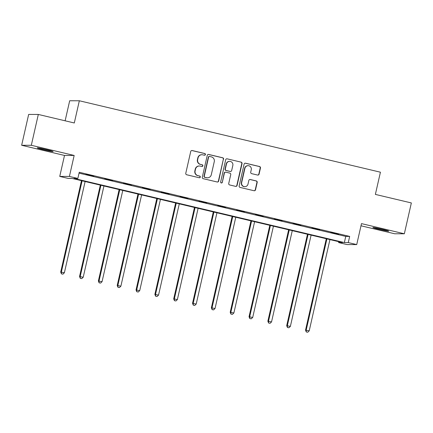 <?xml version="1.0" encoding="UTF-8"?>
<svg xmlns="http://www.w3.org/2000/svg" width="433" height="433" viewBox="0 0 433 433"><rect width="100%" height="100%" fill="white"/><g stroke="black" fill="none" stroke-linecap="round" stroke-linejoin="round"><path stroke-width="0.65" d="M205.415 154.57A0.871 0.85 90.1 0 0 204.782 153.526L192.187 150.538A1.245 1.218 90.1 0 0 190.731 151.469L185.779 173.265A1.245 1.218 90.1 0 0 186.688 174.759L199.277 177.746A0.871 0.85 90.1 0 0 200.3 177.092A0.871 0.85 90.1 0 0 199.662 176.047L198.033 175.663A3.978 3.892 90.1 0 1 195.121 170.889L195.532 169.07A3.978 3.892 90.1 0 1 200.208 166.093L201.838 166.483A0.871 0.85 90.1 0 0 202.855 165.834A0.871 0.85 90.1 0 0 202.222 164.789L200.593 164.399A3.978 3.892 90.1 0 1 197.681 159.625L198.092 157.807A3.978 3.892 90.1 0 1 202.763 154.835L204.392 155.22A0.871 0.85 90.1 0 0 205.415 154.57M204.457 155.231A0.871 0.85 90.1 0 0 204.517 153.526L191.927 150.538A1.245 1.218 90.1 0 0 191.787 150.511M199.337 177.757A0.871 0.85 90.1 0 0 199.402 176.047L198.033 175.663M201.897 166.494A0.871 0.85 90.1 0 0 201.962 164.784L200.593 164.399M382.469 229.338A8.108 0.373 -167.2 0 0 372.894 227.541A8.108 0.373 -167.2 0 0 379.129 229.338A8.108 0.373 -167.2 0 0 388.704 231.135A8.108 0.373 -167.2 0 0 382.469 229.338M46.867 149.726A8.108 0.373 -167.2 0 0 37.287 147.924A8.108 0.373 -167.2 0 0 43.522 149.721A8.108 0.373 -167.2 0 0 53.097 151.518A8.108 0.373 -167.2 0 0 46.867 149.726M257.613 175.056A1.245 1.218 90.1 0 0 259.075 174.126L260.466 168.009A1.245 1.218 90.1 0 0 259.556 166.521L245.571 163.203A1.245 1.218 90.1 0 0 244.109 164.134L239.157 185.93A1.245 1.218 90.1 0 0 240.071 187.424L254.052 190.736A1.245 1.218 90.1 0 0 255.513 189.811L257.191 182.423A1.245 1.218 90.1 0 0 256.282 180.929L250.296 179.511A1.245 1.218 90.1 0 0 248.834 180.442L248.006 184.101A3.323 3.253 90.1 0 1 244.829 186.677A3.323 3.253 90.1 0 1 241.663 182.602L244.926 168.248A3.323 3.253 90.1 0 1 248.098 165.677A3.323 3.253 90.1 0 1 251.264 169.752L250.723 172.145A1.245 1.218 90.1 0 0 251.633 173.638L257.613 175.056M348.273 242.583L356.722 244.591L347.06 244.58L338.606 242.572L342.525 242.577L72.111 178.428L68.192 178.423L59.743 176.415L69.404 176.431L77.853 178.434L73.935 178.428L344.354 242.583L348.273 242.583L349.675 236.418L79.255 172.264L77.853 178.434M38.32 114.447L31.311 145.288L21.65 145.277L28.659 114.431L38.32 114.447L74.297 122.977L79.342 100.77L380.423 172.199L375.373 194.406L411.35 202.942L404.341 233.782L361.485 223.617L356.722 244.591M21.65 145.277L64.506 155.442L74.167 155.458L31.311 145.288M74.167 155.458L69.404 176.431M223.612 159.268A1.245 1.218 90.1 0 0 222.703 157.774L208.717 154.457A1.245 1.218 90.1 0 0 207.261 155.387L202.308 177.189A1.245 1.218 90.1 0 0 203.218 178.677L217.198 181.995A1.245 1.218 90.1 0 0 218.66 181.064L223.352 159.268A1.245 1.218 90.1 0 0 222.443 157.774L208.457 154.457A1.245 1.218 90.1 0 0 208.316 154.435M227.146 158.83L241.127 162.148A1.245 1.218 90.1 0 1 242.036 163.642L237.084 185.438A1.245 1.218 90.1 0 1 235.628 186.369L229.642 184.945A1.245 1.218 90.1 0 1 228.732 183.457L230.74 174.613A1.245 1.218 90.1 0 0 229.831 173.124L225.858 172.182A1.245 1.218 90.1 0 0 224.402 173.113L222.308 182.315A0.871 0.85 90.1 0 1 221.48 182.986A0.871 0.85 90.1 0 1 220.651 181.92L225.685 159.761A1.245 1.218 90.1 0 1 227.146 158.83L241.127 162.148M360.992 225.782L394.68 233.771L404.341 233.782M79.342 100.77L69.681 100.759L65.123 120.802M79.055 173.14L345.756 236.413L349.675 236.418M85.886 174.439L93.782 176.161L85.886 174.439M104.716 178.905L112.612 180.626L104.716 178.905M123.551 183.376L131.448 185.091L123.551 183.376M142.381 187.841L150.278 189.562L142.381 187.841M161.217 192.312L169.114 194.027L161.217 192.312M180.047 196.777L187.944 198.498L180.047 196.777M198.882 201.248L206.774 202.963L198.882 201.248M217.712 205.713L225.609 207.434L217.712 205.713M236.542 210.178L244.439 211.899L236.542 210.178M255.378 214.649L263.275 216.365L255.378 214.649M274.208 219.114L282.105 220.835L274.208 219.114M293.044 223.585L300.94 225.301L293.044 223.585M311.874 228.05L319.77 229.771L311.874 228.05M330.709 232.521L338.606 234.237L330.709 232.521M338.806 241.695L338.606 242.572M64.506 155.442L59.743 176.415M345.756 236.413L344.354 242.583M201.892 154.733L201.626 154.727A3.978 3.892 90.1 0 0 197.832 157.807L198.092 157.807M200.333 164.399A3.978 3.892 90.1 0 1 197.421 159.625L197.832 157.807M199.332 165.991L199.072 165.991A3.978 3.892 90.1 0 0 195.272 169.07L195.532 169.07M197.773 175.663A3.978 3.892 90.1 0 1 194.861 170.889L195.272 169.07M217.344 182.022A1.245 1.218 90.1 0 0 218.4 181.064L223.352 159.268M209.637 156.465A0.871 0.85 90.1 0 0 208.614 157.114L204.268 176.247A0.871 0.85 90.1 0 0 204.906 177.292L206.622 177.698A3.978 3.892 90.1 0 0 211.299 174.726L214.27 161.644A3.978 3.892 90.1 0 0 211.358 156.87L209.637 156.465M209.448 156.443L209.188 156.443A0.871 0.85 90.1 0 0 208.354 157.114L208.614 157.114M207.499 177.806L207.239 177.801A3.978 3.892 90.1 0 1 206.362 177.698L204.647 177.292A0.871 0.85 90.1 0 1 204.008 176.247L208.354 157.114M235.769 186.39A1.245 1.218 90.1 0 0 236.824 185.438L241.776 163.642A1.245 1.218 90.1 0 0 240.867 162.148M225.588 172.15L225.328 172.15A1.245 1.218 90.1 0 0 224.137 173.113L222.308 182.315M221.35 182.98A0.871 0.85 90.1 0 0 222.048 182.315M232.824 165.444A3.323 3.253 90.1 0 0 229.658 161.363A3.323 3.253 90.1 0 0 226.486 163.939L225.339 168.994A1.245 1.218 90.1 0 0 226.248 170.488L230.215 171.43A1.245 1.218 90.1 0 0 231.677 170.499L232.824 165.444M229.658 161.363L229.398 161.363A3.323 3.253 90.1 0 0 226.221 163.939L226.486 163.939M230.491 171.463L230.226 171.457A1.245 1.218 90.1 0 1 229.955 171.43L225.983 170.488A1.245 1.218 90.1 0 1 225.073 168.994L226.221 163.939M248.098 165.677L247.838 165.677A3.323 3.253 90.1 0 0 244.661 168.248L244.926 168.248M244.829 186.677L244.569 186.677A3.323 3.253 90.1 0 1 241.403 182.602L244.661 168.248M254.193 190.764A1.245 1.218 90.1 0 0 255.248 189.811L256.931 182.423A1.245 1.218 90.1 0 0 256.017 180.929L250.036 179.511A1.245 1.218 90.1 0 0 249.89 179.484M257.759 175.084A1.245 1.218 90.1 0 0 258.815 174.126L260.201 168.009A1.245 1.218 90.1 0 0 259.291 166.521L245.311 163.203A1.245 1.218 90.1 0 0 245.17 163.176M81.474 180.648L60.707 272.054L64.382 272.768L85.112 181.514M82.097 180.794L61.362 272.054L61.448 273.873L62.915 274.159L61.708 273.873M64.382 272.768L62.915 274.159M61.448 273.873L60.707 272.054M100.31 185.118L79.542 276.519L83.212 277.239L103.947 185.979M100.927 185.264L80.192 276.525L80.278 278.343L81.745 278.625L80.538 278.343M83.212 277.239L81.745 278.625M80.278 278.343L79.542 276.519M119.14 189.584L98.372 280.99L102.047 281.704L122.777 190.45M119.762 189.73L99.027 280.99L99.108 282.809L100.58 283.095L99.373 282.809M102.047 281.704L100.58 283.095M99.108 282.809L98.372 280.99M137.975 194.054L117.208 285.455L120.877 286.175L141.613 194.915M138.592 194.201L117.857 285.455L117.944 287.274L119.411 287.561L118.204 287.274M120.877 286.175L119.411 287.561M117.944 287.274L117.208 285.455M156.806 198.52L136.038 289.926L139.707 290.64L160.443 199.38M157.428 198.666L136.693 289.926L136.774 291.745L138.246 292.031L137.039 291.745M139.707 290.64L138.246 292.031M136.774 291.745L136.038 289.926M175.636 202.985L154.873 294.391L158.543 295.111L179.278 203.851M176.258 203.137L155.523 294.391L155.609 296.21L157.076 296.497L155.869 296.21M158.543 295.111L157.076 296.497M155.609 296.21L154.873 294.391M194.471 207.456L173.703 298.862L177.373 299.576L198.108 208.316M195.088 207.602L174.358 298.862L174.439 300.681L175.912 300.967L174.705 300.681M177.373 299.576L175.912 300.967M174.439 300.681L173.703 298.862M213.301 211.921L192.539 303.327L196.209 304.047L216.938 212.787M213.924 212.073L193.188 303.327L193.275 305.146L194.742 305.433L193.535 305.146M196.209 304.047L194.742 305.433M193.275 305.146L192.539 303.327M232.137 216.392L211.369 307.798L215.039 308.512L235.774 217.252M232.754 216.538L212.024 307.798L212.105 309.617L213.572 309.904L212.365 309.617M215.039 308.512L213.572 309.904M212.105 309.617L211.369 307.798M250.967 220.857L230.199 312.263L233.874 312.978L254.604 221.723M251.589 221.003L230.854 312.263L230.941 314.082L232.407 314.369L231.2 314.082M233.874 312.978L232.407 314.369M230.941 314.082L230.199 312.263M269.802 225.328L249.035 316.729L252.704 317.449L273.44 226.188M270.419 225.474L249.689 316.734L249.771 318.547L251.237 318.834L250.03 318.553M252.704 317.449L251.237 318.834M249.771 318.547L249.035 316.729M288.632 229.793L267.865 321.199L271.54 321.914L292.27 230.659M289.255 229.939L268.52 321.199L268.606 323.018L270.073 323.305L268.866 323.018M271.54 321.914L270.073 323.305M268.606 323.018L267.865 321.199M307.468 234.264L286.7 325.665L290.37 326.385L311.105 235.124M308.085 234.41L287.35 325.665L287.436 327.483L288.903 327.77L287.696 327.483M290.37 326.385L288.903 327.77M287.436 327.483L286.7 325.665M326.298 238.729L305.53 330.135L309.205 330.85L329.935 239.59M326.92 238.875L306.185 330.135L306.266 331.954L307.739 332.241L306.532 331.954M309.205 330.85L307.739 332.241M306.266 331.954L305.53 330.135"/></g></svg>
